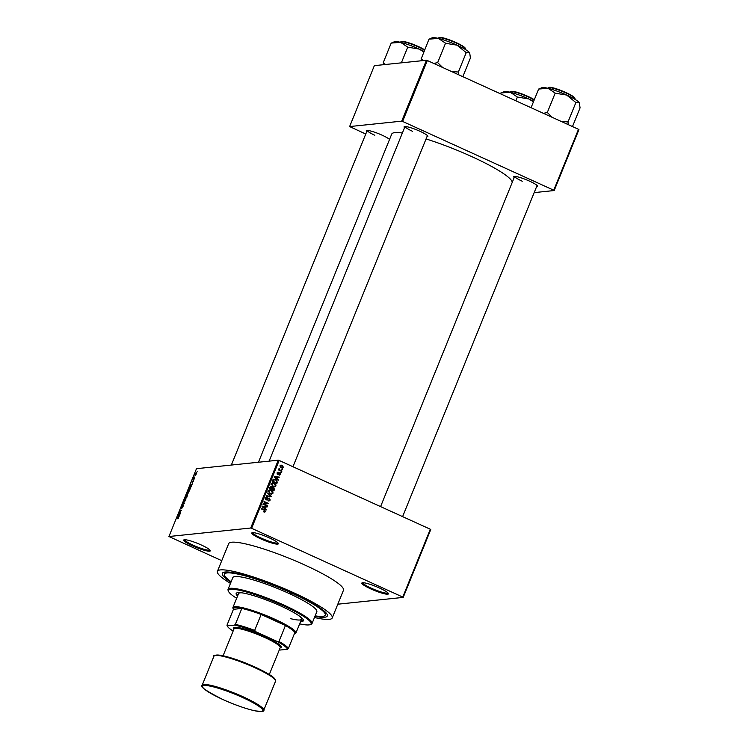 <?xml version="1.0" encoding="UTF-8"?>
<svg xmlns="http://www.w3.org/2000/svg" width="749" height="749" viewBox="0 0 749 749"><rect width="100%" height="100%" fill="white"/><g stroke="black" fill="none" stroke-linecap="round" stroke-linejoin="round"><path stroke-width="1.12" d="M370.792 588.911A14.353 2.125 22.1 0 1 362.104 582.825A14.353 2.125 22.1 0 1 379.471 588.012A14.353 2.125 22.1 0 1 388.403 593.508A14.353 2.125 22.1 0 1 370.792 588.911M362.797 582.713A13.594 2.013 -157.9 0 0 371.307 588.199A13.594 2.013 -157.9 0 0 387.982 592.936M192.662 545.909A14.353 2.125 22.1 0 1 183.973 539.823A14.353 2.125 22.1 0 1 201.341 545.01A14.353 2.125 22.1 0 1 210.272 550.506A14.353 2.125 22.1 0 1 192.662 545.909M184.666 539.711A13.594 2.013 -157.9 0 0 193.167 545.197A13.594 2.013 -157.9 0 0 209.851 549.935M252.75 532.633A13.594 2.013 -157.9 0 0 261.251 538.119A13.594 2.013 -157.9 0 0 277.935 542.866M260.736 538.831A14.353 2.125 22.1 0 1 252.057 532.745A14.353 2.125 22.1 0 1 269.425 537.932A14.353 2.125 22.1 0 1 278.347 543.428A14.353 2.125 22.1 0 1 260.736 538.831M514.189 177.588A12.845 1.901 22.1 0 1 513.973 176.492A12.845 1.901 22.1 0 1 529.506 181.127A12.845 1.901 22.1 0 1 537.501 186.052A12.845 1.901 22.1 0 1 536.584 186.679M514.685 176.389A12.087 1.788 -157.9 0 0 522.25 181.221M404.526 127.686A12.845 1.901 22.1 0 1 404.31 126.6A12.845 1.901 22.1 0 1 419.852 131.234A12.845 1.901 22.1 0 1 427.848 136.149A12.845 1.901 22.1 0 1 426.93 136.786M269.134 461.131L405.012 126.497A12.087 1.788 -157.9 0 0 412.596 131.328M366.738 131.618A12.845 1.901 22.1 0 1 366.523 130.523A12.845 1.901 22.1 0 1 382.065 135.166A12.845 1.901 22.1 0 1 389.546 139.436M231.347 465.054L367.225 130.42A12.087 1.788 -157.9 0 0 374.809 135.251M230.926 582.263A56.662 8.408 22.1 0 1 223.399 572.405A56.662 8.408 22.1 0 1 291.96 592.871A56.662 8.408 22.1 0 1 327.201 614.554A56.662 8.408 22.1 0 1 314.926 616.371M225.318 572.002A54.396 8.07 -157.9 0 0 225.271 572.105L224.428 574.183A54.396 8.07 -157.9 0 0 231.151 581.73M314.468 617.504A61.952 9.185 -157.9 0 0 332.219 617.953A61.952 9.185 -157.9 0 0 293.561 592.702A61.952 9.185 -157.9 0 0 217.425 571.337A61.952 9.185 -157.9 0 0 230.467 583.396M332.219 617.953L343.463 590.268A61.952 9.185 -157.9 0 0 304.806 565.008A61.952 9.185 -157.9 0 0 228.67 543.652L217.425 571.337M512.213 182.447A64.966 9.634 -157.9 0 0 471.552 156.513A64.966 9.634 -157.9 0 0 426.05 138.94M403.205 597.402L402.765 597.075L430.319 529.234L430.75 529.562L403.205 597.402L337.808 604.2M195.189 475.325L195.086 474.154L196.182 472.872L196.294 474.033L195.03 475.306M194.806 477.656L193.467 478.218L194.066 476.823L194 477.656L194.806 477.656M192.137 482.206L193.476 480.081L193.42 481.111L192.615 482.225L193.176 480.643L192.081 482.206M193.401 481.158L193.326 480.521M192.381 481.214L192.268 481.766M190.461 487.533L189.694 490.239L188.093 490.408L188.907 488.47L190.312 487.393M187.55 494.892L186.754 497.476L185.153 497.645L186.604 495.023L187.484 494.827M184.441 503.178L182.138 505.088L184.151 503.44L183.402 501.961L184.441 503.178M180.621 512.578L178.842 513.187L181.071 510.724L179.788 510.855L179.966 510.415L181.567 510.247L179.339 512.709L180.621 512.578M177.981 518.87L178.262 517.709L176.979 517.784L178.243 517.222L178.374 518.168L177.644 518.739M178.534 517.362L178.374 518.168M430.319 529.234L279.162 460.457L251.608 528.298L250.718 528.017L278.263 460.186L196.481 468.677L168.937 536.518L221.76 560.683M250.718 528.017L168.937 536.518M179.123 516.267L178.936 516.735L177.878 515.555L180.237 513.524L179.123 516.267M181.277 508.168L181.352 506.961L182.363 505.584L181.679 507.579L183.121 505.388L183.028 506.717L181.895 508.225L182.943 505.828L181.202 508.159M182.999 506.764L182.943 505.828M181.548 506.933L181.698 507.831M184.338 501.587L184.188 499.967L185.705 498.188L185.827 499.798L184.114 501.558M187.278 494.349L187.128 492.73L188.636 490.951L188.767 492.561L187.053 494.321M191.182 486.569L190.995 487.028L189.937 485.858L192.296 483.817L191.182 486.569M194.291 478.911L193.888 479.379L194.291 478.911M197.202 471.739L196.8 472.207L197.202 471.739M282.673 469.211L281.849 469.305M281.446 472.235L280.622 472.319M278.338 479.894L278.151 480.352L274.05 476.898L274.237 476.439L279.452 477.141L277.72 477.356L277.102 478.883L278.338 479.894L277.682 479.959M274.434 486.878L272.954 486.56L271.204 483.751L272.552 482.796L275.763 484.331L275.96 485.923L274.555 486.869M271.494 494.115L270.014 493.797L268.264 490.988L269.621 490.033L272.823 491.569L273.02 493.16L271.615 494.106M268.17 500.341L269.687 499.78L269.256 498.525L266.185 499.808L265.418 497.982L267.346 497.28L265.97 498.216L266.906 499.452L268.048 498.244L269.425 498.085L270.211 500.07L269.05 500.997L267.936 500.547M269.256 498.525L267.73 498.6M266.897 499.939L266.185 499.808M266.475 497.13L267.346 497.28L266.354 497.682M267.224 497.748L265.333 498.282M265.67 499.452L266.906 499.452L266.419 499.901M268.048 498.244L268.928 498.441M266.279 509.592L266.092 510.06L262.178 506.146L267.393 506.848L265.661 507.064L265.043 508.58L266.279 509.592L265.623 509.666M402.765 597.075L251.608 528.298M264.762 512.082L263.732 511.82L265.034 511.258L264.874 510.621L261.27 508.384L264.416 509.816L265.567 511.52L264.846 512.082M263.845 511.352L265.034 511.258M267.777 505.903L267.599 506.343L262.955 504.236L267.618 503.6L263.901 501.905L264.079 501.465L268.722 503.571L264.06 504.217L267.777 505.903L266.859 506.006L263.142 504.311L264.06 504.217M271.587 496.503L266.241 496.128L266.429 495.669L270.951 496.503L267.515 493.011L271.587 496.503L270.595 496.812M274.462 489.434L273.909 490.801L269.266 488.685L269.818 487.318L271.484 486.644L272.262 487.562L273.647 487.477L274.462 489.434L273.788 489.509M270.773 486.513L271.484 486.644L270.567 486.738L271.344 487.655M271.831 487.599L273.151 487.824M277.373 482.272L276.849 483.564L272.205 481.448L273.937 479.163L275.698 479.538L277.373 482.272L276.699 482.347M280.613 474.463L279.087 475.044L280.145 474.211L279.508 473.349L277.673 474.323L277.111 472.891L278.488 472.31L277.598 473.096L277.776 473.845L279.957 472.9L280.613 474.463L279.901 474.538M279.78 475.128L279.087 475.044M279.208 474.576L280.145 474.211M279.864 473.377L277.71 474.342M278.197 474.417L277.673 474.323M277.888 472.216L278.488 472.31L277.476 472.788M278.366 472.778L277.027 473.153M277.167 473.911L278.113 473.836M279.349 472.778L279.957 472.9L279.04 472.993L279.517 473.34M281.952 470.981L281.774 471.421L278.403 469.885L279.115 469.689L279.087 468.556L279.546 469.782L281.952 470.981L281.034 471.084M283.487 467.385L282.504 468.097L281.24 467.816L279.986 465.794L280.987 465.082L282.204 465.344L283.487 467.385L282.757 467.46M578.49 129.296L578.93 129.624L554.194 190.536L553.754 190.209L578.49 129.296L427.333 60.519L402.597 121.432L401.707 121.151L426.443 60.238L374.36 65.65L349.624 126.562L365.755 134.034M401.707 121.151L349.624 126.562M554.194 190.536L534.177 192.615M553.754 190.209L402.597 121.432M402.363 133.032A64.966 9.634 -157.9 0 0 391.708 134.108L258.471 462.236M426.443 60.238L427.333 60.519M278.263 460.186L279.162 460.457M315.142 615.837A54.396 8.07 -157.9 0 0 325.225 615.116L326.068 613.038A54.396 8.07 -157.9 0 0 326.105 612.925M261.092 508.814L263.807 510.06M264.678 511.539L265.567 511.52M264.65 511.614L264.041 512.157M262.094 506.352L267.393 506.848M264.987 507.129L265.661 507.064M264.416 508.646L265.043 508.58M263.376 507.167L264.566 508.187L265.062 506.961L262.581 506.558L263.376 507.167L262.73 507.232M263.948 508.253L264.566 508.187M262.01 506.624L262.581 506.558M263.124 503.824L267.618 503.6M263.901 501.896L268.722 503.571M269.462 500.145L270.211 500.07M269.219 500.332L268.573 500.978M266.316 497.851L265.052 498.31M265.998 499.546L266.728 499.471M266.335 495.913L270.951 496.503M269.191 490.118L271.335 490.38M272.262 491.634L272.823 491.569M272.28 493.235L273.02 493.16M272.112 493.254L270.866 494.181M267.889 491.325L270.014 490.52L268.807 491.232L270.202 493.366L271.447 493.628L272.477 492.908L271.138 490.81L270.014 490.52M269.565 493.572L271.447 493.628M268.17 491.297L268.807 491.232M269.359 493.451L270.202 493.366M271.129 489.153L273.544 490.118L274.05 488.694L273.469 487.917L272.046 487.908M272.552 488.011L271.353 488.601M270.464 487.206L269.387 487.824M269.266 488.676L271.372 489.125L271.85 487.814L271.381 487.112L270.014 487.122M269.312 488.563L271.372 489.125M271.381 487.112L269.986 488.498M270.998 489.471L273.544 490.118M271.597 488.573L272.271 488.507L271.915 489.369M273.469 487.917L272.271 488.507M272.13 482.88L274.274 483.142M275.201 484.397L275.763 484.331M275.22 485.998L275.96 485.923M275.042 486.017L273.806 486.944M270.829 484.088L272.954 483.283L271.747 483.994L273.142 486.129L274.387 486.391L275.417 485.68L274.078 483.573L272.954 483.283M272.505 486.335L274.387 486.391M271.11 484.06L271.747 483.994M272.299 486.213L273.142 486.129M273.516 479.257L275.698 479.538M272.814 479.969L274.162 479.669L272.87 479.856M272.205 481.438L276.484 482.88L276.578 480.671L275.51 479.978L273.591 479.894L272.926 481.261L276.484 482.88M272.252 481.326L272.926 481.261M272.57 480.549L273.245 480.474M274.153 476.645L279.452 477.141M277.055 477.422L277.72 477.356M276.475 478.948L277.102 478.883M275.435 477.459L276.624 478.489L277.121 477.263L274.64 476.86L275.435 477.459L274.789 477.525M276.007 478.545L276.624 478.489M274.068 476.916L274.64 476.86M279.667 474.623L279.283 475.091M278.45 469.754L279.115 469.689M278.712 468.986L279.517 468.902M278.759 469.248L279.33 469.192M278.413 469.286L279.546 469.782M278.637 469.876L280.21 470.185M279.293 470.278L281.044 471.074M282.532 467.563L282.017 468.069M280.547 465.204L282.204 465.344M279.911 466.084L281.109 465.588L280.023 465.709M280.501 467.47L282.092 467.254M280.463 466.028L281.418 467.376L283.01 467.151L282.055 465.803L280.463 466.028M280.613 467.46L281.418 467.376M281.455 467.694L283.01 467.151M177.916 517.681L177.157 517.344M178.871 516.005L177.878 515.555M178.374 515.443L179.17 514.582L178.374 515.443M179.844 513.084L179.039 512.719M180.724 510.762L179.966 510.415M180.097 513.056L179.339 512.709M184.16 502.86L183.215 502.429M184.376 499.948L184.526 501.147L185.64 499.826L185.518 498.628L184.376 499.948M184.816 501.343L184.32 501.118L184.863 501.296M186.098 498.834L185.518 498.628M185.518 497.186L186.454 495.454L185.518 497.186L186.276 497.523M186.754 497.476L185.995 497.13M186.679 495.922L186.454 495.454M186.183 497.111L187.203 495.258L186.183 497.111L186.791 497.392M187.447 495.735L187.203 495.258M187.316 492.711L187.465 493.909L188.579 492.589L188.458 491.391L187.316 492.711M187.756 494.106L187.259 493.881L187.802 494.059M189.038 491.597L188.458 491.391M190.499 488.067L188.907 488.47M189.216 490.286L188.458 489.949L189.684 489.818L189.909 487.805M189.066 488.535L188.458 489.949M190.929 486.307L189.937 485.858M190.433 485.745L191.229 484.884L190.433 485.745M194.394 478.115L193.645 477.778M194.581 478.096L193.822 477.759M195.255 474.154L195.367 474.885L196.135 474.042L196.013 473.312L195.255 474.154L195.695 475.025M196.266 474.098L196.013 473.312M289.9 593.077L292.222 593.732L289.9 593.077M300.555 621.633A36.261 5.374 -157.9 0 0 303.364 620.752A36.261 5.374 -157.9 0 0 280.735 605.969A36.261 5.374 -157.9 0 0 236.169 593.461A36.261 5.374 -157.9 0 0 237.564 596.054M300.836 620.94A36.261 5.374 -157.9 0 0 303.42 620.369M299.656 623.861A44.575 6.61 -157.9 0 0 310.226 624.61A44.575 6.61 -157.9 0 0 283.244 605.707A44.575 6.61 -157.9 0 0 228.557 591.448A44.575 6.61 -157.9 0 0 236.656 598.282M228.557 591.448L228.145 590.493A45.324 6.722 22.1 0 1 228.052 589.36A45.324 6.722 22.1 0 1 283.749 604.995A45.324 6.722 22.1 0 1 312.043 623.468A45.324 6.722 22.1 0 1 311.191 624.207L310.226 624.61M312.043 623.468L316.827 611.699A45.324 6.722 -157.9 0 0 288.534 593.227A45.324 6.722 -157.9 0 0 232.827 577.591L228.052 589.36M325.225 615.116A54.396 8.07 -157.9 0 0 291.277 592.936A54.396 8.07 -157.9 0 0 224.428 574.183M299.778 616.361A33.995 5.046 22.1 0 1 301.547 619.208A33.995 5.046 22.1 0 1 290.743 618.702M294.263 634.019A33.237 4.934 -157.9 0 0 294.32 634A33.237 4.934 -157.9 0 0 294.853 632.587A33.237 4.934 -157.9 0 0 285.435 625.527L261.129 614.47A33.237 4.934 -157.9 0 0 241.815 608.45A33.237 4.934 -157.9 0 0 234.971 607.682A33.237 4.934 -157.9 0 0 233.416 609.274L232.995 608.319A33.995 5.046 22.1 0 1 232.93 607.467L238.547 593.629A33.995 5.046 22.1 0 1 241.796 592.815M236.384 593.152A36.261 5.374 -157.9 0 0 237.845 595.361M572.489 126.562L580.063 107.893L579.37 102.885A20.438 3.033 -157.9 0 0 579.108 102.444A20.438 3.033 -157.9 0 0 566.665 95.057L575.944 102.604L579.108 102.444M568.173 124.596L568.023 121.918L575.897 102.538M568.023 121.918L561.216 121.432M555.43 93.232L566.665 95.057A20.438 3.033 -157.9 0 0 548.034 88.307L555.43 93.232M552.331 117.387L547.313 112.5L555.178 93.11M547.313 112.5L543.437 113.342M531.06 107.716L538.643 89.047L548.034 88.307A20.438 3.033 -157.9 0 0 541.93 87.68L538.803 89.037M233.416 609.274A33.237 4.934 -157.9 0 0 233.435 609.321L226.975 625.237L227.275 625.874A32.488 4.822 -157.9 0 0 227.368 626.155A32.488 4.822 -157.9 0 0 233.136 631.051M232.93 607.467A33.995 5.046 22.1 0 1 234.587 606.681A33.995 5.046 22.1 0 1 270.567 617.363A33.995 5.046 22.1 0 1 295.921 633.045A33.995 5.046 22.1 0 1 295.284 633.607L294.32 634M294.853 632.587L288.384 648.503L287.522 649.261A32.488 4.822 -157.9 0 0 276.999 641.378L278.965 641.453L285.435 625.527A33.237 4.934 -157.9 0 0 261.129 614.47L254.66 630.396L256.074 631.856A32.488 4.822 -157.9 0 0 234.484 625.125L235.345 624.376L241.815 608.45L233.435 609.321M226.975 625.237L227.275 625.874L234.484 625.125M279.33 649.804A32.488 4.822 -157.9 0 0 280.313 650.01L287.522 649.261M276.999 641.378L256.074 631.856M235.345 624.376A33.237 4.934 22.1 0 1 254.66 630.396M278.965 641.453A33.237 4.934 22.1 0 1 288.384 648.503M223.099 655.759L234.016 628.879A24.932 3.698 22.1 0 1 264.659 637.474A24.932 3.698 22.1 0 1 280.22 647.632L269.303 674.521M233.913 629.132L233.651 628.542A25.681 3.811 22.1 0 1 265.165 636.762A25.681 3.811 22.1 0 1 280.716 647.651L280.107 647.894M500.519 93.812L500.856 92.97L510.247 92.239A20.438 3.033 -157.9 0 0 504.76 91.462A20.438 3.033 -157.9 0 0 504.143 91.603L501.025 92.97M515.864 100.797L517.39 97.042L528.878 98.98L533.447 101.855M533.663 101.302A20.438 3.033 -157.9 0 0 528.878 98.98A20.438 3.033 22.1 0 0 510.247 92.239L517.39 97.042M423.222 60.575L421.322 58.581A23.462 3.483 -157.9 0 0 421.247 58.591A23.462 3.483 -157.9 0 0 421.172 58.6L421.228 60.781M462.835 76.67L470.409 58.001L469.717 52.982A20.438 3.033 -157.9 0 0 469.445 52.552A20.438 3.033 -157.9 0 0 457.002 45.165L466.29 52.711L469.445 52.552M458.51 74.703L458.369 72.026L466.234 52.645M458.369 72.026L451.553 71.539M445.777 43.33L457.002 45.165A20.438 3.033 -157.9 0 0 438.38 38.414L445.777 43.33M442.678 67.494L437.659 62.598L445.524 43.217M437.659 62.598L433.774 63.45M421.322 58.581L428.99 39.154L438.38 38.414A20.438 3.033 -157.9 0 0 432.276 37.778L429.149 39.145M385.435 64.498L383.329 62.457L391.203 43.077L400.593 42.347A20.438 3.033 -157.9 0 0 395.098 41.569A20.438 3.033 -157.9 0 0 394.489 41.71L391.362 43.068M401.361 62.841L407.737 47.15L419.215 49.088L423.784 51.962M424.009 51.409A20.438 3.033 -157.9 0 0 419.215 49.088A20.438 3.033 22.1 0 0 400.593 42.347L407.737 47.15M383.329 62.457L383.441 64.704M263.508 509.91L264.416 509.816M267.15 499.302L267.936 499.227M269.237 496.437L270.146 496.344M269.631 487.796L270.295 487.73M278.235 473.799L279.143 473.705M548.839 87.614A14.353 2.125 -157.9 0 0 548.137 87.942L549.195 87.343C553.736 86.519 577.619 96.958 574.736 98.746A14.353 2.125 -157.9 0 0 564.034 92.127A14.353 2.125 -157.9 0 0 548.839 87.614M549.41 87.38A13.903 2.06 22.1 0 1 563.838 91.631A13.903 2.06 22.1 0 1 574.502 98.072M242.994 696.748A33.237 4.934 22.1 0 1 263.742 710.295C264.837 711.438 261.963 711.625 255.128 710.857C245.981 708.826 235.214 705.034 222.809 699.5A32.488 4.822 -157.9 0 0 261.167 711.447A32.488 4.822 -157.9 0 0 242.489 697.459A32.488 4.822 -157.9 0 0 204.159 685.513A32.488 4.822 -157.9 0 0 222.837 699.5C206.125 690.981 199.234 686.243 202.146 685.279A33.237 4.934 22.1 0 1 242.994 696.748M254.913 667.031A32.488 4.822 22.1 0 1 275.183 679.877M213.952 656.208C212.847 655.075 215.693 654.879 222.49 655.637C231.638 657.659 242.442 661.442 254.885 667.003C268.385 673.257 273.282 676.974 274.452 678.407C275.679 680.251 276.044 681.187 275.548 681.225A33.237 4.934 -157.9 0 0 254.8 667.668A33.237 4.934 -157.9 0 0 213.952 656.208L202.146 685.279M215.15 655.506A32.488 4.822 22.1 0 1 254.857 667.003M534.177 100.038A14.353 2.125 -157.9 0 0 521.482 94.149A14.353 2.125 -157.9 0 0 511.052 91.537A14.353 2.125 -157.9 0 0 510.35 91.874L510.209 92.23M511.623 91.303A13.903 2.06 22.1 0 1 521.959 93.925A13.903 2.06 22.1 0 1 534.309 99.72L521.866 93.887L511.408 91.275L510.35 91.874M439.186 37.722A14.353 2.125 -157.9 0 0 438.483 38.049L439.532 37.45C444.082 36.626 467.966 47.065 465.082 48.854A14.353 2.125 -157.9 0 0 454.371 42.225A14.353 2.125 -157.9 0 0 439.186 37.722M439.747 37.487A13.903 2.06 22.1 0 1 454.184 41.729A13.903 2.06 22.1 0 1 464.848 48.179M424.524 50.136A14.353 2.125 -157.9 0 0 411.828 44.257A14.353 2.125 -157.9 0 0 401.398 41.644A14.353 2.125 -157.9 0 0 400.696 41.981L400.556 42.328M401.96 41.41A13.903 2.06 22.1 0 1 412.306 44.032A13.903 2.06 22.1 0 1 424.655 49.818M264.64 511.539L263.723 511.642M266.625 497.654L265.708 497.748M266.803 499.471L265.895 499.564M279.63 474.632L278.712 474.726M279.611 473.331L278.694 473.424M278.029 472.731L277.111 472.825M277.973 473.883L277.064 473.977M194.057 477.693L194.674 477.974M402.606 516.632L537.07 185.49M380.586 506.605L514.666 176.389M427.417 135.588L292.953 466.739M295.921 633.045L301.547 619.208M227.368 626.155L227.013 625.34M275.548 681.225L263.742 710.295M424.664 49.809L412.212 43.985L401.745 41.373L400.696 41.981"/></g></svg>
